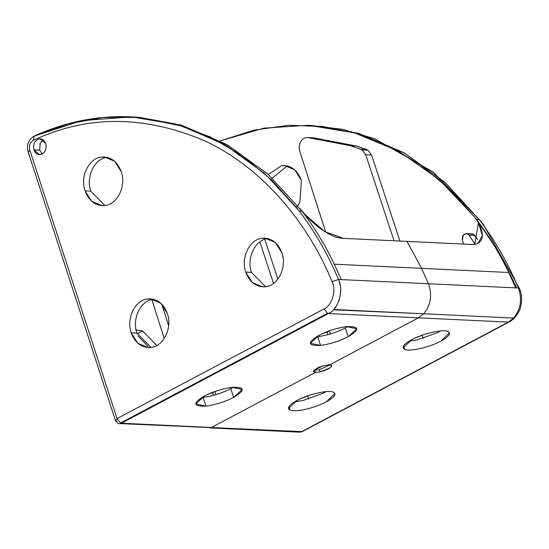 <?xml version="1.0" encoding="UTF-8"?>
<svg xmlns="http://www.w3.org/2000/svg" width="549" height="549" viewBox="0 0 549 549"><rect width="100%" height="100%" fill="white"/><g stroke="black" fill="none" stroke-linecap="round" stroke-linejoin="round"><path stroke-width="0.82" d="M281.637 165.613L287.347 165.88L281.637 165.613M287.285 165.887L272.242 178.082L287.285 165.887M268.372 174.534L281.637 165.606L284.444 165.489L294.772 169.847L301.38 180.271L299.898 202.19L296.481 207.453L299.898 202.19L301.38 180.271C297.428 169.977 290.846 165.091 281.637 165.606L268.372 174.534M132.041 116.868L181.115 125.048L226.909 144.545L267.795 174.012L302.019 211.139L299.232 211.001L265.146 173.923L224.534 144.462L179.139 124.973L131.355 116.834L81.609 120.677L34.244 136.063L33.338 140.372C87.264 114.933 144.462 115.132 204.942 140.956C262.175 167.438 307.989 222.688 332.083 281.651L338.479 279.462C327.931 254.338 314.852 231.52 299.232 211.001L302.019 211.139L304.585 214.563C315.86 229.825 325.777 246.371 334.348 264.199L341.258 279.592L338.479 279.462C344.134 290.03 338.321 309.766 328.439 313.554L121.439 423.21L211.42 427.493L209.732 427.884L299.72 432.166L301.408 431.775L211.42 427.493L315.401 372.407L320.149 371.858L319.422 369.614L330.471 364.79L319.422 369.614L314.673 370.17L315.401 372.407L313.342 371.536C315.799 367.967 321.309 365.703 329.88 364.742L418.42 317.837L328.439 313.554L330.107 312.553M302.266 431.583L509.232 321.94L302.204 431.617L119.751 423.602L121.439 423.21L211.42 427.493L315.401 372.407L313.342 371.536C315.799 367.967 321.309 365.703 329.88 364.742L418.42 317.837L328.439 313.554L327.513 313.314L324.047 308.929C331.96 305.896 336.612 290.112 332.083 281.651C307.989 222.688 262.175 167.438 204.942 140.956C144.462 115.132 87.264 114.933 33.338 140.372C29.975 142.431 28.802 145.677 29.818 150.11L117.054 418.585L115.661 420.52L116.361 420.644L116.951 421.872M333.36 309.821L423.656 313.774L418.42 317.837L508.401 322.119L301.408 431.775L509.232 321.947C515.47 318.928 520.081 310.411 520.473 307.33C522.209 300.571 521.879 294.285 519.478 288.472L518.448 288.026L428.46 283.744C432.372 294.985 430.773 304.997 423.656 313.774L513.638 318.056C520.754 309.279 522.353 299.267 518.448 288.026C507.9 262.902 494.821 240.085 479.202 219.573L445.109 182.488L404.503 153.027L359.108 133.537L308.538 125.268L263.897 128.137L220.204 140.887L253.816 130.182L288.198 125.337L322.682 126.448L356.61 133.489L389.344 146.329L420.246 164.721L448.739 188.314L474.274 216.656L439.001 179.42L398.663 151.181L354.661 132.92L308.538 125.268M305.127 214.584L304.585 214.563C315.86 229.825 325.777 246.371 334.348 264.199L508.751 272.496C499.528 253.315 488.754 235.624 476.422 219.435L474.274 216.656L478.447 222.832C484.046 233.531 483.6 240.524 477.102 243.811L472.209 244.49L341.732 238.28L335.7 237.086C325.09 232.975 314.9 225.481 305.127 214.584L324.631 231.568L343.214 238.348L406.967 241.382L421.55 268.344L508.751 272.496C499.528 253.315 488.754 235.624 476.422 219.435L479.202 219.573L444.841 182.247L403.879 152.677L358.092 133.235L309.938 125.344M476.422 219.435L474.274 216.656L478.447 222.832L482.358 235.5L478.062 243.379L477.102 243.811L472.209 244.49L406.967 241.382L421.55 268.344L428.46 283.744C432.372 294.985 430.773 304.997 423.656 313.774L513.638 318.056C520.754 309.279 522.353 299.267 518.448 288.026C507.9 262.902 494.821 240.085 479.202 219.573L476.422 219.435M466.252 233.586L463.274 235.068L462.395 240.359C461.908 235.5 463.61 233.352 467.501 233.908L468.963 235.178L475.029 244.072L468.963 235.178L474.816 235.459L473.362 234.19L472.106 233.867L466.252 233.586L470.836 234.066M477.651 239.522L473.362 234.19L467.501 233.908L468.963 235.178L474.816 235.459L477.651 239.522M299.157 147.53L299.706 151.044L325.77 232.289L299.706 151.044L299.157 147.53C299.692 141.175 302.506 137.84 307.605 137.518L350.447 145.725L356.301 146.007L313.458 137.792L307.605 137.518C302.506 137.84 299.692 141.175 299.157 147.53M307.605 137.518L350.447 145.725L356.301 146.007L367.974 150.172L362.114 149.898L365.73 154.763L394.031 240.771L365.73 154.763L371.584 155.038L367.974 150.172L362.114 149.898L365.73 154.763L371.584 155.038L367.974 150.172L366.732 149.561L360.878 149.28L362.114 149.898L360.878 149.28L366.732 149.561L356.301 146.007L313.458 137.792M297.277 401.573L296.927 400.502L297.277 401.573M333.305 392.164C328.22 389.694 308.414 394.209 297.057 400.427L288.506 408.662L290.098 410.082L288.959 406.576L290.098 410.082C295.19 412.56 314.996 408.044 326.346 401.82L334.904 393.585L333.305 392.164C328.22 389.694 308.414 394.209 297.057 400.427C288.946 404.97 286.626 408.188 290.098 410.082C295.19 412.56 314.996 408.044 326.346 401.82C334.458 397.284 336.777 394.065 333.305 392.164M411.839 340.881L411.489 339.81L411.839 340.881M447.867 331.472C442.782 329.002 422.977 333.518 411.626 339.735L403.069 347.97L404.668 349.397L403.522 345.884L404.668 349.397C409.753 351.868 429.558 347.352 440.909 341.135L449.466 332.9L447.867 331.472C442.782 329.002 422.977 333.518 411.626 339.735C403.515 344.278 401.195 347.496 404.668 349.397C409.753 351.868 429.558 347.352 440.909 341.135C449.02 336.592 451.34 333.373 447.867 331.472M142.685 330.944L136.056 329.88L142.685 330.944L137.168 333.867L142.685 330.944L156.801 345.493L142.685 330.944M115.661 420.52L117.054 418.585L324.047 308.929L117.054 418.585L120.512 422.97L327.513 313.314L328.439 313.554L121.439 423.21L119.751 423.602C118.886 424.288 117.417 423.162 115.338 420.232L28.109 151.757L28.424 152.039L29.818 150.11L117.054 418.585L120.512 422.97L327.513 313.314L324.047 308.929C331.96 305.896 336.612 290.112 332.083 281.651M39.7 150.145L40.18 143.021L43.062 139.83L40.18 143.021L39.7 150.145L33.983 149.877C32.878 144.064 34.662 140.4 39.336 138.876C42.328 138.712 44.462 140.297 45.752 143.646C46.857 149.452 45.073 153.116 40.4 154.64L39.494 154.681L33.983 149.877L39.7 150.145L42.39 153.96L39.7 150.145M40.4 154.64L40.4 154.64C37.407 154.811 35.273 153.219 33.983 149.877C32.878 144.064 34.662 140.4 39.336 138.876L40.242 138.842L45.752 143.646C46.857 149.452 45.073 153.116 40.4 154.64L40.4 154.64M107.233 157.309L101.524 157.035C110.733 156.52 117.314 161.406 121.267 171.7C126.421 185.974 117.431 204.461 104.811 205.532L102.004 205.649L91.676 201.291L85.068 190.874L90.777 191.141C85.623 176.867 94.613 158.38 107.233 157.309L101.524 157.035L104.324 156.918L114.659 161.276L121.267 171.7C126.421 185.974 117.431 204.461 104.811 205.532L104.811 205.532C95.601 206.053 89.02 201.167 85.068 190.874C79.907 176.6 88.897 158.112 101.524 157.035C88.897 158.112 79.907 176.6 85.068 190.874L90.777 191.141C85.623 176.867 94.613 158.38 107.233 157.309M104.873 205.525L90.777 191.141L104.873 205.525M153.343 299.226L147.633 298.958C156.842 298.436 163.424 303.322 167.376 313.616C172.537 327.89 163.547 346.378 150.927 347.448L148.12 347.572L137.785 343.214L131.177 332.79L136.893 333.065C131.733 318.791 140.722 300.303 153.343 299.226L147.633 298.958L150.44 298.834L160.768 303.192L167.376 313.616C172.537 327.89 163.547 346.378 150.927 347.448L150.927 347.448C141.711 347.97 135.129 343.084 131.177 332.79C126.023 318.516 135.013 300.029 147.633 298.958C135.013 300.029 126.023 318.516 131.177 332.79L136.893 333.065C131.733 318.791 140.722 300.303 153.343 299.226M150.989 347.442L136.893 333.065L150.989 347.442M267.912 238.541L262.196 238.266C271.405 237.744 277.986 242.631 281.939 252.924C287.1 267.198 278.11 285.686 265.49 286.763L262.683 286.88L252.355 282.522L245.746 272.098L251.456 272.373C246.295 258.099 255.285 239.611 267.912 238.541L262.196 238.266L265.002 238.149L275.337 242.507L281.939 252.924C287.1 267.198 278.11 285.686 265.49 286.763L265.49 286.763C256.28 287.278 249.699 282.392 245.746 272.098C240.586 257.824 249.575 239.337 262.196 238.266C249.575 239.337 240.586 257.824 245.746 272.098L251.456 272.373C246.295 258.099 255.285 239.611 267.912 238.541M265.551 286.75L251.456 272.373L265.551 286.75M519.478 288.472L518.448 288.026L428.46 283.744L421.55 268.344L334.348 264.199L341.258 279.592L428.46 283.744L338.479 279.462C327.437 253.178 313.644 229.434 297.091 208.222L264.872 173.683L226.909 145.842L184.594 126.668L139.885 117.424C103.747 114.267 68.536 120.478 34.251 136.056L33.338 140.372C29.975 142.431 28.802 145.677 29.818 150.11L28.424 152.039M207.755 394.354L214.968 391.622L215.935 394.614L214.968 391.622L215.846 391.156L212.58 392.734L213.424 395.328L212.58 392.734L207.755 394.354M232.007 387.347L242.267 389.419L233.654 397.414L230.813 388.665L233.373 387.217L230.813 388.665C221.865 393.166 212.648 396.055 203.171 397.339C212.648 396.055 221.865 393.166 230.813 388.665L233.654 397.414C224.706 401.909 215.489 404.798 206.012 406.082L203.171 397.339L201.806 397.469L203.171 397.339L206.012 406.082L195.753 404.009L204.365 396.014C213.314 391.519 222.53 388.63 232.007 387.347C244.998 386.798 245.547 390.154 233.654 397.414C224.706 401.909 215.489 404.798 206.012 406.082C193.022 406.631 192.473 403.275 204.365 396.014C213.314 391.519 222.53 388.63 232.007 387.347M322.318 333.662L329.53 330.93L330.505 333.922L329.53 330.93L330.416 330.464L327.142 332.049L327.986 334.636L327.142 332.049L322.318 333.662M345.376 327.979C336.427 332.474 327.211 335.37 317.734 336.647L316.368 336.784L317.734 336.647L320.575 345.396L317.734 336.647C327.211 335.37 336.427 332.474 345.376 327.979L348.217 336.722C339.268 341.217 330.052 344.113 320.575 345.396C307.584 345.945 307.035 342.59 318.935 335.329C327.883 330.827 337.093 327.938 346.57 326.655C359.568 326.106 360.117 329.462 348.217 336.722C339.268 341.217 330.052 344.113 320.575 345.396L310.315 343.324L318.935 335.329C327.883 330.827 337.093 327.938 346.57 326.655L356.836 328.727L348.217 336.722L345.376 327.979L347.936 326.525M474.741 244.394L478.447 222.832L474.741 244.394M326.456 331.912L326.566 332.282L326.456 331.912M322.64 365.943L314.083 370.115L314.673 370.17L315.401 372.407L320.149 371.858L330.429 367.672L331.919 365.559L329.88 364.742C333.703 366.293 330.464 368.667 320.149 371.858L319.422 369.614L314.673 370.17L322.64 365.943M120.512 422.97L121.439 423.21L120.512 422.97M336.276 306.129L333.668 309.492L423.656 313.774L418.42 317.837L508.401 322.119L513.638 318.056L508.401 322.119L509.204 321.961L302.204 431.617L299.72 432.166L302.231 431.603M338.582 301.614L339.495 298.937M340.078 296.529L340.654 291.251M340.332 286.153L339.248 281.527M299.871 208.359L304.585 214.563L299.871 208.359L304.99 214.433M297.091 208.222L271.721 180.045L242.514 155.902L210.089 136.893L175.337 123.882L139.329 117.376L103.219 117.479L68.117 123.889L34.999 135.939M138.025 335.981L148.106 346.474L138.025 335.981M151.805 299.507L164.24 338.452L151.805 299.507M168.639 325.715L161.735 304.112L168.639 325.715M212.641 392.713L212.525 392.357L212.641 392.713M438.068 332.385L417.569 339.817L409.06 341.19L417.569 339.817L438.068 332.385L440.634 330.937L438.068 332.385M423.197 338.335L422.222 335.343L423.107 334.876L415.01 338.074L422.222 335.343L423.197 338.335M323.505 393.077L303.007 400.509L294.497 401.882L303.007 400.509L323.505 393.077L326.065 391.622L323.505 393.077M308.627 399.027L307.66 396.035L308.538 395.568L300.447 398.766L307.66 396.035L308.627 399.027M476.182 219.12L498.897 252.389L516.829 287.944L498.897 252.389L476.182 219.12M399.885 241.045L371.584 155.038L399.885 241.045M350.447 145.725L360.878 149.28L350.447 145.725M462.395 240.359L463.589 244.079L462.395 240.359M277.869 279.084L264.769 239.282L277.869 279.084M259.862 241.889L273.526 283.414L259.862 241.889M515.662 287.889L508.751 272.496L515.662 287.889M28.109 151.757C26.386 144.977 28.431 139.748 34.244 136.07M519.471 288.458L482.544 223.093L433.14 172.009L374.514 138.664L342.96 129.42L310.61 125.371"/></g></svg>
